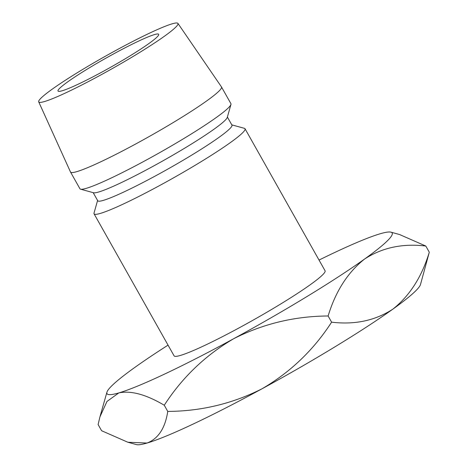 <?xml version="1.0" encoding="UTF-8"?>
<svg xmlns="http://www.w3.org/2000/svg" width="468" height="468" viewBox="0 0 468 468"><rect width="100%" height="100%" fill="white"/><g stroke="black" fill="none" stroke-linecap="round" stroke-linejoin="round"><path stroke-width="0.7" d="M113.911 53.738A57.769 5.119 150.6 0 1 158.675 34.316A57.769 5.119 150.6 0 1 102.784 71.61A57.769 5.119 150.6 0 1 58.02 91.032A57.769 5.119 150.6 0 1 113.911 53.738M97.59 200.479L94.021 213.057A86.65 7.681 -29.4 0 0 94.062 213.823L174.09 355.855A86.65 7.681 -29.4 0 0 241.236 326.722A86.65 7.681 -29.4 0 0 325.073 270.785L245.039 128.753A86.65 7.681 -29.4 0 0 244.407 128.326L231.795 124.857M94.062 213.823A86.65 7.681 -29.4 0 0 161.203 184.69A86.65 7.681 -29.4 0 0 245.039 128.753M93.179 192.652L97.742 200.743A77.021 6.827 -29.4 0 0 157.423 174.845A77.021 6.827 -29.4 0 0 231.947 125.12L227.384 117.035M38.704 101.854L70.492 171.996A86.65 7.681 -29.4 0 0 70.522 172.048L79.934 188.762A86.65 7.681 -29.4 0 0 80.572 189.183L93.594 192.769A77.021 6.827 -29.4 0 0 152.714 166.491A77.021 6.827 -29.4 0 0 227.267 117.445L230.952 104.452A86.65 7.681 -29.4 0 0 230.917 103.685L221.499 86.978A86.65 7.681 -29.4 0 0 221.469 86.925L177.939 23.4A79.911 7.084 -29.4 0 0 116.046 50.316A79.911 7.084 -29.4 0 0 38.704 101.854A79.911 7.084 -29.4 0 0 100.655 75.038A79.911 7.084 -29.4 0 0 177.939 23.4M80.572 189.183A86.65 7.681 -29.4 0 0 147.081 159.629A86.65 7.681 -29.4 0 0 230.952 104.452M70.522 172.048A86.65 7.681 -29.4 0 0 137.662 142.916A86.65 7.681 -29.4 0 0 221.499 86.978M319.03 260.062A163.671 14.508 150.6 0 1 380.349 233.719A163.671 14.508 150.6 0 1 390.973 232.169A163.671 14.508 150.6 0 1 364.584 259.038A163.671 14.508 150.6 0 1 233.813 338.639A163.671 14.508 150.6 0 1 118.813 392.915A163.671 14.508 150.6 0 1 106.92 392.225A163.671 14.508 150.6 0 1 134.579 367.596A163.671 14.508 -29.4 0 1 168.047 345.132M127.858 442.242L136.434 444.6A163.671 14.508 150.6 0 0 147.057 443.044C158.295 438.703 165.192 428.161 167.755 411.419C201.158 411.214 232.59 403.662 262.062 388.768C290.47 372.148 313.654 349.953 331.601 322.171C354.791 324.95 375.201 320.615 392.827 309.167C409.67 295.829 421.826 276.845 429.296 252.223L420.486 284.544A163.671 14.508 150.6 0 1 392.827 309.167A163.671 14.508 150.6 0 1 262.062 388.768A163.671 14.508 150.6 0 1 147.057 443.044L127.858 442.242L101.597 430.724L98.11 424.54L99.924 416.9L106.956 401.462L118.813 392.915C130.9 390.365 146.057 394.471 164.268 405.235C182.222 377.454 205.399 355.253 233.813 338.639C263.285 323.739 294.717 316.192 328.121 315.988C335.591 291.365 347.742 272.382 364.584 259.038C382.21 247.595 402.62 243.261 425.81 246.039L399.549 234.526L390.973 232.169M331.601 322.171L328.121 315.988M429.296 252.223L425.81 246.039M167.755 411.419L164.268 405.235M106.92 392.225L100.105 416.251"/></g></svg>

